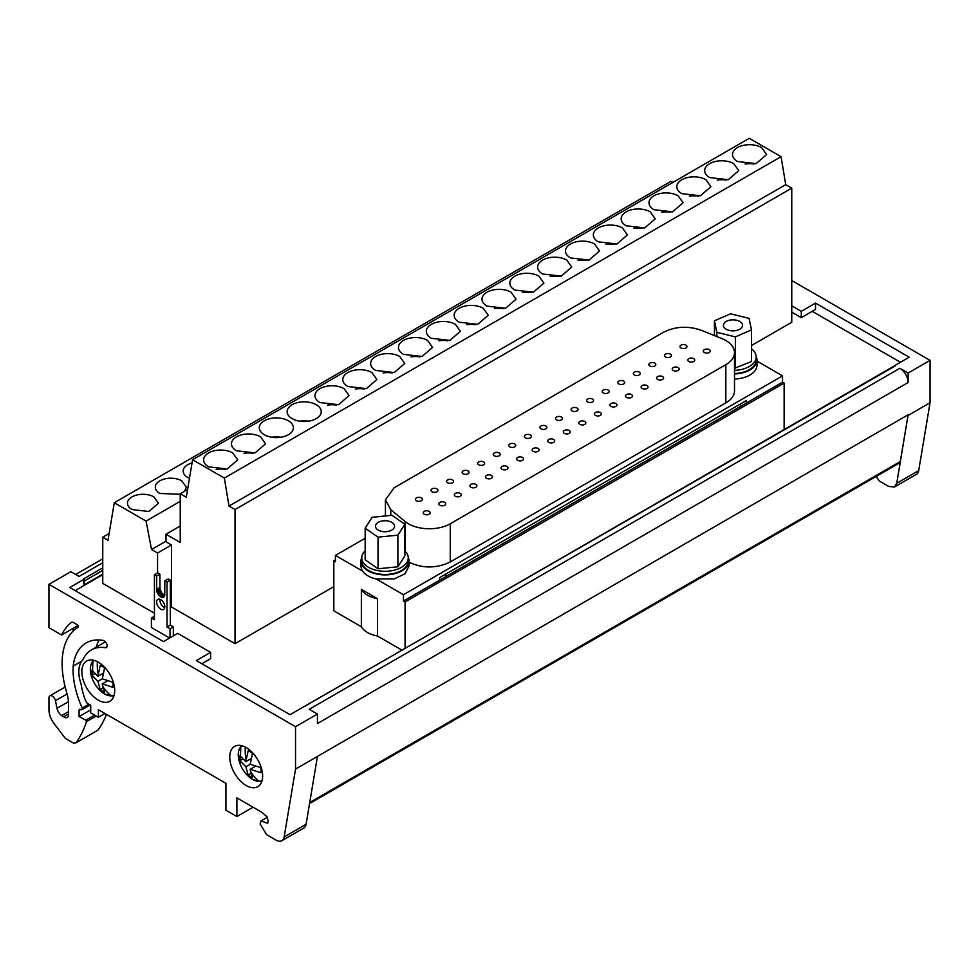 <?xml version="1.0" encoding="UTF-8"?>
<svg xmlns="http://www.w3.org/2000/svg" width="979" height="979" viewBox="0 0 979 979"><rect width="100%" height="100%" fill="white"/><g stroke="black" fill="none" stroke-linecap="round" stroke-linejoin="round"><path stroke-width="1.47" d="M731.815 319.876A9.533 5.495 180 0 1 742.486 325.346A9.533 5.495 180 0 1 734.091 330.804A9.533 5.495 180 0 1 723.42 325.346A9.533 5.495 180 0 1 731.815 319.876M734.495 352.587A29.603 17.096 0 0 1 725.831 364.665L450.267 523.765A29.603 17.096 0 0 1 408.402 523.765A29.603 17.096 0 0 1 405.086 521.477L390.78 509.68L385.42 499.902L394.096 487.799L663.529 332.236C675.473 326.325 688.115 325.689 701.441 330.327L721.878 338.587A29.603 17.096 180 0 1 725.831 340.496A29.603 17.096 0 0 1 734.495 352.587L734.495 390.792A29.603 17.096 180 0 1 725.831 402.883L450.267 561.97C436.316 568.603 422.365 568.603 408.402 561.97M709.285 349.638A3.488 2.019 0 0 0 705.48 349.209A3.488 2.019 0 0 0 703.326 351.069A3.488 2.019 0 0 0 704.354 352.489A3.488 2.019 0 0 0 708.147 352.929A3.488 2.019 0 0 0 710.301 351.069A3.488 2.019 0 0 0 709.285 349.638M685.936 345.146A3.488 2.019 0 0 0 682.143 344.718A3.488 2.019 0 0 0 679.989 346.578A3.488 2.019 0 0 0 681.005 347.998A3.488 2.019 0 0 0 684.81 348.438A3.488 2.019 0 0 0 686.964 346.578A3.488 2.019 0 0 0 685.936 345.146M693.719 358.632A3.488 2.019 0 0 0 689.926 358.192A3.488 2.019 0 0 0 687.772 360.052A3.488 2.019 0 0 0 688.788 361.471A3.488 2.019 0 0 0 692.594 361.912A3.488 2.019 0 0 0 694.747 360.052A3.488 2.019 0 0 0 693.719 358.632M670.382 354.129A3.488 2.019 0 0 0 666.577 353.7A3.488 2.019 0 0 0 664.423 355.561A3.488 2.019 0 0 0 665.451 356.98A3.488 2.019 0 0 0 669.244 357.421A3.488 2.019 0 0 0 671.398 355.561A3.488 2.019 0 0 0 670.382 354.129M678.153 367.614A3.488 2.019 0 0 0 674.36 367.174A3.488 2.019 0 0 0 672.206 369.034A3.488 2.019 0 0 0 673.222 370.454A3.488 2.019 0 0 0 677.027 370.894A3.488 2.019 0 0 0 679.181 369.034A3.488 2.019 0 0 0 678.153 367.614M654.816 363.123A3.488 2.019 0 0 0 651.011 362.683A3.488 2.019 0 0 0 648.869 364.543A3.488 2.019 0 0 0 649.885 365.962A3.488 2.019 0 0 0 653.691 366.403A3.488 2.019 0 0 0 655.832 364.543A3.488 2.019 0 0 0 654.816 363.123M662.599 376.597A3.488 2.019 0 0 0 658.794 376.156A3.488 2.019 0 0 0 656.64 378.016A3.488 2.019 0 0 0 657.668 379.448A3.488 2.019 0 0 0 661.461 379.876A3.488 2.019 0 0 0 663.615 378.016A3.488 2.019 0 0 0 662.599 376.597M639.25 372.106A3.488 2.019 0 0 0 635.457 371.665A3.488 2.019 0 0 0 633.303 373.525A3.488 2.019 0 0 0 634.319 374.945A3.488 2.019 0 0 0 638.124 375.385A3.488 2.019 0 0 0 640.278 373.525A3.488 2.019 0 0 0 639.25 372.106M647.033 385.579A3.488 2.019 0 0 0 643.24 385.139A3.488 2.019 0 0 0 641.086 386.999A3.488 2.019 0 0 0 642.102 388.43A3.488 2.019 0 0 0 645.907 388.859A3.488 2.019 0 0 0 648.061 386.999A3.488 2.019 0 0 0 647.033 385.579M623.696 381.088A3.488 2.019 0 0 0 619.891 380.647A3.488 2.019 0 0 0 617.737 382.508A3.488 2.019 0 0 0 618.765 383.939A3.488 2.019 0 0 0 622.558 384.368A3.488 2.019 0 0 0 624.712 382.508A3.488 2.019 0 0 0 623.696 381.088M631.467 394.561A3.488 2.019 0 0 0 627.674 394.133A3.488 2.019 0 0 0 625.52 395.993A3.488 2.019 0 0 0 626.548 397.413A3.488 2.019 0 0 0 630.341 397.853A3.488 2.019 0 0 0 632.495 395.993A3.488 2.019 0 0 0 631.467 394.561M608.13 390.07A3.488 2.019 0 0 0 604.324 389.642A3.488 2.019 0 0 0 602.183 391.502A3.488 2.019 0 0 0 603.199 392.922A3.488 2.019 0 0 0 607.004 393.362A3.488 2.019 0 0 0 609.146 391.502A3.488 2.019 0 0 0 608.13 390.07M615.913 403.544A3.488 2.019 0 0 0 612.108 403.115A3.488 2.019 0 0 0 609.954 404.976A3.488 2.019 0 0 0 610.982 406.395A3.488 2.019 0 0 0 614.775 406.836A3.488 2.019 0 0 0 616.929 404.976A3.488 2.019 0 0 0 615.913 403.544M592.564 399.053A3.488 2.019 0 0 0 588.771 398.624A3.488 2.019 0 0 0 586.617 400.484A3.488 2.019 0 0 0 587.633 401.904A3.488 2.019 0 0 0 591.438 402.345A3.488 2.019 0 0 0 593.592 400.484A3.488 2.019 0 0 0 592.564 399.053M600.347 412.538A3.488 2.019 0 0 0 596.554 412.098A3.488 2.019 0 0 0 594.4 413.958A3.488 2.019 0 0 0 595.416 415.377A3.488 2.019 0 0 0 599.221 415.818A3.488 2.019 0 0 0 601.375 413.958A3.488 2.019 0 0 0 600.347 412.538M577.01 408.047A3.488 2.019 0 0 0 573.204 407.607A3.488 2.019 0 0 0 571.051 409.467A3.488 2.019 0 0 0 572.079 410.886A3.488 2.019 0 0 0 575.872 411.327A3.488 2.019 0 0 0 578.026 409.467A3.488 2.019 0 0 0 577.01 408.047M584.793 421.521A3.488 2.019 0 0 0 580.988 421.08A3.488 2.019 0 0 0 578.834 422.94A3.488 2.019 0 0 0 579.862 424.36A3.488 2.019 0 0 0 583.655 424.8A3.488 2.019 0 0 0 585.809 422.94A3.488 2.019 0 0 0 584.793 421.521M561.444 417.03A3.488 2.019 0 0 0 557.651 416.589A3.488 2.019 0 0 0 555.497 418.449A3.488 2.019 0 0 0 556.513 419.869A3.488 2.019 0 0 0 560.318 420.309A3.488 2.019 0 0 0 562.472 418.449A3.488 2.019 0 0 0 561.444 417.03M569.227 430.503A3.488 2.019 0 0 0 565.421 430.062A3.488 2.019 0 0 0 563.268 431.923A3.488 2.019 0 0 0 564.296 433.354A3.488 2.019 0 0 0 568.089 433.783A3.488 2.019 0 0 0 570.243 431.923A3.488 2.019 0 0 0 569.227 430.503M545.878 426.012A3.488 2.019 0 0 0 542.085 425.571A3.488 2.019 0 0 0 539.931 427.431A3.488 2.019 0 0 0 540.946 428.863A3.488 2.019 0 0 0 544.752 429.291A3.488 2.019 0 0 0 546.906 427.431A3.488 2.019 0 0 0 545.878 426.012M553.661 439.485A3.488 2.019 0 0 0 549.868 439.045A3.488 2.019 0 0 0 547.714 440.905A3.488 2.019 0 0 0 548.729 442.337A3.488 2.019 0 0 0 552.535 442.765A3.488 2.019 0 0 0 554.689 440.905A3.488 2.019 0 0 0 553.661 439.485M530.324 434.994A3.488 2.019 0 0 0 526.518 434.554A3.488 2.019 0 0 0 524.365 436.414A3.488 2.019 0 0 0 525.393 437.846A3.488 2.019 0 0 0 529.186 438.274A3.488 2.019 0 0 0 531.34 436.414A3.488 2.019 0 0 0 530.324 434.994M538.107 448.468A3.488 2.019 0 0 0 534.301 448.039A3.488 2.019 0 0 0 532.148 449.899A3.488 2.019 0 0 0 533.176 451.319A3.488 2.019 0 0 0 536.969 451.76A3.488 2.019 0 0 0 539.123 449.899A3.488 2.019 0 0 0 538.107 448.468M514.758 443.976A3.488 2.019 0 0 0 510.965 443.548A3.488 2.019 0 0 0 508.811 445.408A3.488 2.019 0 0 0 509.826 446.828A3.488 2.019 0 0 0 513.632 447.268A3.488 2.019 0 0 0 515.786 445.408A3.488 2.019 0 0 0 514.758 443.976M522.541 457.462A3.488 2.019 0 0 0 518.735 457.022A3.488 2.019 0 0 0 516.594 458.882A3.488 2.019 0 0 0 517.61 460.301A3.488 2.019 0 0 0 521.415 460.742A3.488 2.019 0 0 0 523.557 458.882A3.488 2.019 0 0 0 522.541 457.462M499.204 452.959A3.488 2.019 0 0 0 495.398 452.531A3.488 2.019 0 0 0 493.245 454.391A3.488 2.019 0 0 0 494.273 455.81A3.488 2.019 0 0 0 498.066 456.251A3.488 2.019 0 0 0 500.22 454.391A3.488 2.019 0 0 0 499.204 452.959M506.975 466.445A3.488 2.019 0 0 0 503.182 466.004A3.488 2.019 0 0 0 501.028 467.864A3.488 2.019 0 0 0 502.043 469.284A3.488 2.019 0 0 0 505.849 469.724A3.488 2.019 0 0 0 508.003 467.864A3.488 2.019 0 0 0 506.975 466.445M483.638 461.953A3.488 2.019 0 0 0 479.832 461.513A3.488 2.019 0 0 0 477.679 463.373A3.488 2.019 0 0 0 478.707 464.792A3.488 2.019 0 0 0 482.5 465.233A3.488 2.019 0 0 0 484.654 463.373A3.488 2.019 0 0 0 483.638 461.953M491.421 475.427A3.488 2.019 0 0 0 487.615 474.986A3.488 2.019 0 0 0 485.462 476.846A3.488 2.019 0 0 0 486.49 478.278A3.488 2.019 0 0 0 490.283 478.707A3.488 2.019 0 0 0 492.437 476.846A3.488 2.019 0 0 0 491.421 475.427M468.072 470.936A3.488 2.019 0 0 0 464.279 470.495A3.488 2.019 0 0 0 462.125 472.355A3.488 2.019 0 0 0 463.14 473.775A3.488 2.019 0 0 0 466.946 474.215A3.488 2.019 0 0 0 469.1 472.355A3.488 2.019 0 0 0 468.072 470.936M475.855 484.409A3.488 2.019 0 0 0 472.062 483.969A3.488 2.019 0 0 0 469.908 485.829A3.488 2.019 0 0 0 470.923 487.261A3.488 2.019 0 0 0 474.729 487.689A3.488 2.019 0 0 0 476.883 485.829A3.488 2.019 0 0 0 475.855 484.409M452.518 479.918A3.488 2.019 0 0 0 448.712 479.477A3.488 2.019 0 0 0 446.559 481.338A3.488 2.019 0 0 0 447.587 482.769A3.488 2.019 0 0 0 451.38 483.198A3.488 2.019 0 0 0 453.534 481.338A3.488 2.019 0 0 0 452.518 479.918M460.289 493.392A3.488 2.019 0 0 0 456.495 492.963A3.488 2.019 0 0 0 454.342 494.823A3.488 2.019 0 0 0 455.357 496.243A3.488 2.019 0 0 0 459.163 496.683A3.488 2.019 0 0 0 461.317 494.823A3.488 2.019 0 0 0 460.289 493.392M436.952 488.9A3.488 2.019 0 0 0 433.146 488.46A3.488 2.019 0 0 0 431.005 490.32A3.488 2.019 0 0 0 432.02 491.752A3.488 2.019 0 0 0 435.826 492.18A3.488 2.019 0 0 0 437.968 490.32A3.488 2.019 0 0 0 436.952 488.9M444.735 502.374A3.488 2.019 0 0 0 440.929 501.946A3.488 2.019 0 0 0 438.776 503.806A3.488 2.019 0 0 0 439.804 505.225A3.488 2.019 0 0 0 443.597 505.666A3.488 2.019 0 0 0 445.751 503.806A3.488 2.019 0 0 0 444.735 502.374M421.386 497.883A3.488 2.019 0 0 0 417.592 497.454A3.488 2.019 0 0 0 415.439 499.314A3.488 2.019 0 0 0 416.454 500.734A3.488 2.019 0 0 0 420.26 501.175A3.488 2.019 0 0 0 422.414 499.314A3.488 2.019 0 0 0 421.386 497.883M429.169 511.368A3.488 2.019 0 0 0 425.375 510.928A3.488 2.019 0 0 0 423.222 512.788A3.488 2.019 0 0 0 424.237 514.208A3.488 2.019 0 0 0 428.043 514.648A3.488 2.019 0 0 0 430.197 512.788A3.488 2.019 0 0 0 429.169 511.368M751.468 348.867A23.251 13.425 180 0 1 756.204 356.98A23.251 13.425 180 0 1 736.294 370.258A23.251 13.425 180 0 1 734.495 370.368M756.204 356.98L756.204 360.137A23.251 13.425 180 0 1 736.294 373.427A23.251 13.425 0 0 1 734.495 373.537M405.086 521.477L405.086 551.471L406.163 552.303A23.251 13.425 180 0 1 408.255 557.859A23.251 13.425 180 0 1 395.235 569.913A23.251 13.425 180 0 1 370.76 568.469A23.251 13.425 180 0 1 361.765 557.859A23.251 13.425 180 0 1 365.167 550.871M408.255 557.859L408.255 561.028A23.251 13.425 180 0 1 395.235 573.082A23.251 13.425 180 0 1 370.76 571.638A23.251 13.425 180 0 1 361.765 561.028L361.765 557.859M391.098 530.459A9.533 5.495 180 0 1 380.966 531.205A9.533 5.495 180 0 1 375.483 526.225A9.533 5.495 180 0 1 378.91 522.003A9.533 5.495 180 0 1 389.055 521.244A9.533 5.495 180 0 1 394.537 526.225A9.533 5.495 180 0 1 391.098 530.459M761.613 147.584A17.047 9.839 0 0 0 743.037 145.443A17.047 9.839 0 0 0 732.512 154.535A17.047 9.839 0 0 0 737.505 161.498L756.082 163.64L766.606 154.535L761.613 147.584M754.075 164.031A17.047 9.839 0 0 0 745.043 164.031M733.773 163.652A17.047 9.839 0 0 0 715.196 161.523A17.047 9.839 0 0 0 704.672 170.615A17.047 9.839 0 0 0 709.665 177.566L728.241 179.708L738.766 170.615L733.773 163.652M726.234 180.099A17.047 9.839 0 0 0 717.203 180.099M705.945 179.72A17.047 9.839 0 0 0 687.356 177.591A17.047 9.839 0 0 0 676.832 186.683A17.047 9.839 0 0 0 681.825 193.646L700.413 195.776L710.938 186.683L705.945 179.72M698.406 196.167A17.047 9.839 0 0 0 689.363 196.167M678.104 195.788A17.047 9.839 0 0 0 659.528 193.658A17.047 9.839 0 0 0 649.004 202.751A17.047 9.839 0 0 0 653.996 209.714L672.573 211.843L683.097 202.751L678.104 195.788M670.566 212.247A17.047 9.839 0 0 0 661.535 212.247M650.264 211.868A17.047 9.839 0 0 0 631.688 209.726A17.047 9.839 0 0 0 621.163 218.819A17.047 9.839 0 0 0 626.156 225.782L644.733 227.911L655.257 218.819L650.264 211.868M642.726 228.315A17.047 9.839 0 0 0 633.694 228.315M622.436 227.936A17.047 9.839 0 0 0 603.847 225.806A17.047 9.839 0 0 0 593.335 234.899A17.047 9.839 0 0 0 598.328 241.85L616.905 243.991L627.429 234.899L622.436 227.936M614.898 244.383A17.047 9.839 0 0 0 605.854 244.383M594.596 244.004A17.047 9.839 0 0 0 576.019 241.874A17.047 9.839 0 0 0 565.495 250.967A17.047 9.839 0 0 0 570.488 257.93L589.064 260.059L599.589 250.967L594.596 244.004M587.057 260.451A17.047 9.839 0 0 0 578.026 260.451M566.755 260.071A17.047 9.839 0 0 0 548.179 257.942A17.047 9.839 0 0 0 537.655 267.034A17.047 9.839 0 0 0 542.647 273.998L561.236 276.127L571.748 267.034L566.755 260.071M559.229 276.531A17.047 9.839 0 0 0 550.186 276.531M538.927 276.151A17.047 9.839 0 0 0 520.351 274.01A17.047 9.839 0 0 0 509.826 283.102A17.047 9.839 0 0 0 514.819 290.065L533.396 292.195L543.92 283.102L538.927 276.151M531.389 292.599A17.047 9.839 0 0 0 522.358 292.599M511.087 292.219A17.047 9.839 0 0 0 492.51 290.09A17.047 9.839 0 0 0 481.986 299.182A17.047 9.839 0 0 0 486.979 306.133L505.556 308.275L516.08 299.182L511.087 292.219M503.549 308.666A17.047 9.839 0 0 0 494.517 308.666M483.259 308.287A17.047 9.839 0 0 0 464.67 306.158A17.047 9.839 0 0 0 454.146 315.25A17.047 9.839 0 0 0 459.139 322.213L477.728 324.343L488.252 315.25L483.259 308.287M475.721 324.734A17.047 9.839 0 0 0 466.677 324.734M455.419 324.355A17.047 9.839 0 0 0 436.842 322.226A17.047 9.839 0 0 0 426.318 331.318A17.047 9.839 0 0 0 431.311 338.281L449.887 340.411L460.411 331.318L455.419 324.355M447.88 340.814A17.047 9.839 0 0 0 438.849 340.814M427.578 340.435A17.047 9.839 0 0 0 409.002 338.293A17.047 9.839 0 0 0 398.477 347.386A17.047 9.839 0 0 0 403.47 354.349L422.047 356.478L432.571 347.386L427.578 340.435M420.04 356.882A17.047 9.839 0 0 0 411.009 356.882M399.75 356.503A17.047 9.839 0 0 0 381.161 354.374A17.047 9.839 0 0 0 370.637 363.466A17.047 9.839 0 0 0 375.642 370.417L394.219 372.558L404.743 363.466L399.75 356.503M392.212 372.95A17.047 9.839 0 0 0 383.168 372.95M371.91 372.571A17.047 9.839 0 0 0 353.333 370.441A17.047 9.839 0 0 0 342.809 379.534A17.047 9.839 0 0 0 347.802 386.497L366.379 388.626L376.903 379.534L371.91 372.571M364.372 389.018A17.047 9.839 0 0 0 355.34 389.018M344.07 388.639A17.047 9.839 0 0 0 325.493 386.509A17.047 9.839 0 0 0 314.969 395.602A17.047 9.839 0 0 0 319.962 402.565L338.55 404.694L349.062 395.602L344.07 388.639M336.543 405.098A17.047 9.839 0 0 0 327.5 405.098M260.573 436.854A17.047 9.839 0 0 0 241.984 434.725A17.047 9.839 0 0 0 231.46 443.817A17.047 9.839 0 0 0 236.453 450.781L255.042 452.91L265.566 443.817L260.573 436.854M253.035 453.301A17.047 9.839 0 0 0 243.991 453.301M232.733 452.922A17.047 9.839 0 0 0 214.156 450.793A17.047 9.839 0 0 0 203.632 459.885A17.047 9.839 0 0 0 208.625 466.848L227.201 468.978L237.726 459.885L232.733 452.922M225.194 469.382A17.047 9.839 0 0 0 216.163 469.382M184.652 491.189L186.316 487.163L181.776 480.836A15.493 8.946 0 0 0 164.888 478.89A15.493 8.946 0 0 0 155.318 487.163A15.493 8.946 0 0 0 159.858 493.489L180.234 494.26M153.936 496.904A15.493 8.946 0 0 0 137.048 494.958A15.493 8.946 0 0 0 127.478 503.23A15.493 8.946 0 0 0 132.018 509.557L148.906 511.491L158.476 503.23L153.936 496.904M316.241 404.719A17.047 9.839 0 0 0 297.665 402.577A17.047 9.839 0 0 0 287.141 411.669A17.047 9.839 0 0 0 292.134 418.633A17.047 9.839 0 0 0 310.71 420.762A17.047 9.839 0 0 0 321.234 411.669A17.047 9.839 0 0 0 316.241 404.719M308.703 421.166A17.047 9.839 0 0 0 299.672 421.166M288.401 420.786A17.047 9.839 0 0 0 269.825 418.657A17.047 9.839 0 0 0 259.3 427.75A17.047 9.839 0 0 0 264.293 434.7A17.047 9.839 0 0 0 282.87 436.842A17.047 9.839 0 0 0 293.394 427.75A17.047 9.839 0 0 0 288.401 420.786M280.863 437.234A17.047 9.839 0 0 0 271.832 437.234M192.019 462.994A15.493 8.946 0 0 0 183.146 471.083A15.493 8.946 0 0 0 187.687 477.409A15.493 8.946 0 0 0 189.461 478.29M164.766 607.604A5.813 3.353 60 0 1 159.895 600.139A5.813 3.353 60 0 1 159.969 599.307M164.827 606.772A5.813 3.353 60 0 1 163.628 609.44A5.813 3.353 60 0 1 159.149 607.886A5.813 3.353 60 0 1 156.616 602.036A5.813 3.353 60 0 1 157.815 599.368A5.813 3.353 60 0 1 162.294 600.935A5.813 3.353 60 0 1 164.827 606.772M81.832 671.655A23.251 13.425 -120 0 0 91.977 695.053A23.251 13.425 -120 0 0 109.893 701.282A23.251 13.425 -120 0 0 114.702 690.636A23.251 13.425 -120 0 0 104.557 667.237A23.251 13.425 -120 0 0 86.641 661.021A23.251 13.425 -120 0 0 81.832 671.655M262.617 776.041A23.251 13.425 60 0 1 257.807 786.675A23.251 13.425 60 0 1 239.892 780.447A23.251 13.425 60 0 1 229.747 757.061A23.251 13.425 60 0 1 234.556 746.414A23.251 13.425 60 0 1 252.472 752.643A23.251 13.425 60 0 1 262.617 776.041M106.956 646.764L105.328 647.706A3.879 2.239 -120 0 0 106.319 647.547A3.879 2.239 -120 0 0 107.127 645.773A3.879 2.239 -120 0 0 104.435 641.061L103.823 640.694A3.879 2.239 -120 0 0 102.844 640.327A64.308 37.129 -120 0 0 86.152 642.934A64.308 37.129 -120 0 0 73.18 666.112A69.729 40.261 -120 0 0 73.07 669.685A69.729 40.261 -120 0 0 82.26 708.074A1.554 0.893 -120 0 1 82.456 708.931A1.554 0.893 -120 0 1 82.138 709.64A1.554 0.893 -120 0 1 81.649 709.677L80.315 709.31A2.325 1.346 -120 0 0 79.568 709.383A2.325 1.346 -120 0 0 79.091 710.448L79.091 716.579L85.797 720.177L94.596 715.098M68.567 711.611L61.628 715.625L63.647 716.799A6.192 3.573 -120 0 0 67.282 717.448A6.192 3.573 -120 0 0 68.567 714.609L68.567 703.925A30.985 17.891 -120 0 0 66.841 693.108A85.222 49.207 -120 0 1 62.118 663.358A85.222 49.207 -120 0 1 62.24 658.953A79.801 46.074 -120 0 1 77.977 627.306A1.554 0.893 -120 0 0 78.283 626.597A1.554 0.893 -120 0 0 77.182 624.7L73.462 622.558A3.879 2.239 -120 0 0 71.516 622.363A3.879 2.239 -120 0 0 71.369 622.46A87.559 50.553 -120 0 0 61.616 634.992L77.977 625.557M102.979 687.968L100.213 689.571A15.113 8.725 -120 0 0 102.403 691.101A15.113 8.725 -120 0 0 104.594 692.104L102.538 685.838A34.094 26.714 86.9 0 0 111.361 695.861A20.106 11.613 -120 0 0 114.164 695.163M113.809 696.302L104.826 694.148L97.325 687.491A20.106 11.613 -120 0 0 104.545 693.94A20.106 11.613 -120 0 0 111.361 695.861M250.905 773.373L248.128 774.964A15.113 8.725 -120 0 0 250.33 776.494A15.113 8.725 -120 0 0 252.521 777.497L250.453 771.244A34.094 26.714 86.9 0 0 259.288 781.266A20.106 11.613 -120 0 0 262.078 780.569M261.723 781.695L252.741 779.553L245.239 772.896A20.106 11.613 -120 0 0 252.472 779.333A20.106 11.613 -120 0 0 259.288 781.266M900.46 362.267L812.24 311.334M180.234 526.004L165.989 534.228L180.234 542.452L180.234 493.734L186.291 497.234L192.569 459.726L224.35 478.07L229 506.07L785.721 184.664L791.754 188.139L791.754 322.275L751.468 345.526M333.827 586.654L235.033 643.692L171.472 606.992L170.309 607.665M154.425 613.221L102.758 583.398L102.758 537.202L109.122 533.531M170.04 637.818L170.04 628.763L167.017 627.025L167.017 582.101L164.827 580.841L164.741 595.709L162.795 597.508L160.715 596.945L158.635 595.11L156.701 591.071L156.616 576.093L154.425 574.82L154.425 619.744L151.402 618.006L151.402 627.502L169.648 638.039M377.527 598.72L361.361 589.395A24.793 14.318 180 0 0 377.527 598.72L377.527 636.044L401.977 650.166M377.527 636.044C369.511 634.453 364.127 631.345 361.361 626.719L333.827 610.823L333.827 560.832L335.418 561.75L335.418 555.423L365.167 538.254M241.984 745.778A20.106 11.613 -120 0 0 240.222 764.195L240.222 764.195A34.094 34.094 0 0 0 245.239 772.896M242.633 759.055L239.867 760.646A15.113 8.725 -120 0 1 239.867 755.592L245.839 761.686L248.128 750.82L250.33 751.823L252.521 753.353L250.22 764.22L260.781 767.658A15.113 8.725 -120 0 1 260.781 772.725L250.22 769.274L255.421 766.276M250.22 769.274L250.453 771.244M248.128 774.964L245.839 766.753L250.22 764.22M245.839 766.753L239.867 760.646M245.839 761.686L251.04 758.688M94.07 660.372A20.106 11.613 -120 0 0 92.307 678.79L92.307 678.79A34.094 34.094 0 0 0 97.325 687.491M94.718 673.65L91.953 675.253A15.113 8.725 -120 0 1 91.953 670.187L97.912 676.293L100.213 665.414L102.403 666.418L104.594 667.947L102.305 678.814L112.866 682.265A15.113 8.725 -120 0 1 112.866 687.331L102.305 683.88L107.506 680.882M102.305 683.88L102.538 685.838M100.213 689.571L97.912 681.347L102.305 678.814M97.912 681.347L91.953 675.253M97.912 676.293L103.113 673.283M84.023 579.446A1.554 0.893 60 0 1 84.561 580.865L84.561 584.659A1.554 0.893 60 0 1 84.243 585.369A1.554 0.893 60 0 1 84.023 585.442L83.472 578.968L102.758 567.832M73.327 630.929L72.972 628.445M894.977 365.595A1.554 0.893 60 0 1 895.528 365.742L894.977 365.595A1.554 0.893 -120 0 0 894.757 365.669L304.383 706.508M261.087 820.879L267.365 823.217L268.124 822.605L267.451 817.208L261.087 820.879L260.096 823.988L266.68 834.695L276.066 840.117A11.626 6.718 -120 0 0 281.879 840.692A11.626 6.718 -120 0 0 284.167 836.947L295.523 769.09L295.523 726.699L48.95 584.341L48.95 627.686L60.894 634.588A1.554 0.893 -120 0 0 60.943 634.612L61.616 634.992M48.95 584.341L70.867 571.687L79.091 576.435L102.758 562.766M309.731 802.499L900.301 461.537A4.65 2.68 60 0 1 899.395 463.03L309.548 803.575M295.523 769.09L908.133 414.778L900.301 461.537M908.133 382.508L317.441 723.542L317.441 714.046L309.229 709.298L899.909 368.275A11.626 6.706 60 0 1 908.133 382.508L908.133 373.023L899.909 368.275M295.523 726.699L317.441 714.046M791.754 280.52L930.05 360.358L908.133 373.023M895.528 365.742L290.041 714.682L196.351 660.58L210.595 652.357L177.713 633.376L163.469 641.6L69.766 587.51L84.023 579.287M894.977 365.424L909.234 357.2L815.531 303.098L801.287 311.334L791.754 305.827M75.248 590.667L84.023 585.442M876.229 476.406L879.289 481.007L888.675 486.428L894.488 487.004L896.764 483.259L908.133 414.778M791.754 312.154L801.287 317.661L801.287 311.334M815.531 303.098L815.531 309.425L801.287 317.661M894.488 487.004L916.405 474.35A11.626 6.718 -120 0 0 918.694 470.605L930.05 402.761L908.133 415.414M930.05 360.358L930.05 402.761M96.187 716.016L86.482 721.621A155.074 89.53 -120 0 1 75.983 742.828L97.9 730.175A155.074 89.53 -120 0 0 106.491 714.364M281.879 840.692L303.796 828.038A11.626 6.718 -120 0 0 306.084 824.294L317.441 756.437M99.026 639.936A64.308 37.129 -120 0 0 96.285 647.082M63.647 716.799L68.567 713.96M90.729 709.861L79.091 716.579M65.177 687.001L49.941 695.8A4.65 2.68 -120 0 1 53.111 696.656A4.65 2.68 -120 0 1 55.436 700.683L57.002 708.306A7.746 4.479 -120 0 0 61.628 715.625M253.059 807.21L236.894 816.547L225.941 810.22L225.941 783.335L98.402 709.702L98.402 717.289L90.729 712.859L90.729 705.272L87.155 703.203L85.565 700.67A59.658 34.436 -120 0 1 81.024 683.844A30.055 17.353 -120 0 1 78.846 671.79A30.055 17.353 -120 0 1 82.97 659.662A54.237 31.316 -120 0 1 91.353 649.934A54.237 31.316 -120 0 1 105.328 647.706M75.983 742.828L73.462 743.061L65.299 738.35L53.698 723.065A15.493 8.946 -120 0 1 48.974 709.946L48.974 697.929A4.65 2.68 -120 0 1 49.941 695.8M98.402 717.289L104.973 713.495M201.833 663.75L210.595 658.683L210.595 652.357M267.451 817.208L261.993 812.374L236.894 797.885L236.894 816.547M81.661 661.217L73.18 666.112M85.797 720.177L86.482 721.621M151.402 618.006L154.425 616.268M154.425 574.82L157.705 572.923L159.895 574.196L159.993 589.174L161.927 593.213L164.778 595.379M156.616 576.093L159.895 574.196M156.603 589.37L159.895 587.473M156.567 589.75L159.846 587.853M156.701 591.071L159.993 589.174M157.117 592.466L160.409 590.57M157.778 593.849L161.07 591.952M158.635 595.11L161.927 593.213M159.638 596.162L162.93 594.265M160.715 596.945L164.007 595.048M161.792 597.41L164.741 595.709M162.795 597.508L164.325 596.627M164.827 580.841L168.119 578.944L170.309 580.204L170.309 625.128L173.32 626.866L173.32 635.909M167.017 582.101L170.309 580.204M167.017 627.025L170.309 625.128M170.04 628.763L173.32 626.866M165.989 541.191L151.525 549.537L157.558 553.025L157.558 573.021M171.472 606.992L171.472 544.985L157.558 553.025M171.472 544.985L165.989 541.828L165.989 534.228M102.758 537.202L107.996 540.237L114.286 502.729L146.067 521.085L151.525 549.537M672.891 182.412L670.994 181.311L114.286 502.729M180.234 501.346L146.067 521.085M180.234 493.734L187.576 489.5M229 506.07L235.033 509.557L235.033 643.692M791.754 188.139L235.033 509.557M224.35 478.07L781.058 156.664L749.278 138.308L192.569 459.726M781.058 156.664L785.721 184.664M404.853 524.254L391.979 515.321L372.13 517.291L365.167 528.195L378.029 537.128L397.878 535.17L404.853 524.254L404.853 555.901L397.878 566.804L378.029 568.762L365.167 559.829L365.167 528.195M378.029 537.128L378.029 568.762M397.878 535.17L397.878 566.804M734.495 373.978A24.022 13.865 0 0 0 756.975 360.137A24.022 13.865 0 0 0 756.192 356.625M734.495 379.044A24.022 13.865 0 0 0 756.975 365.204L756.975 360.137M408.243 557.516A24.022 13.865 180 0 1 409.026 561.028L409.026 566.082L405.037 573.743L394.39 578.858L376.254 579.005A24.022 13.865 180 0 1 362.634 571.136A24.022 13.865 180 0 1 360.982 566.082L360.982 561.028A24.022 13.865 180 0 1 361.765 557.516M409.026 561.028A24.022 13.865 180 0 1 394.39 573.792A24.022 13.865 180 0 1 360.982 561.028M751.468 329.899L749.057 318.359L730.542 313.806L714.437 320.782L716.848 332.322L735.364 336.886L751.468 329.899L751.468 361.545L734.495 368.3M390.78 509.68L390.78 515.443M403.47 594.718L403.47 601.045L439.595 580.192L439.595 577.659L746.414 400.521L746.414 403.042L782.539 382.189L782.539 375.863L403.47 594.718L376.254 579.005M746.414 403.042L439.595 580.192M714.437 335.577L714.437 320.782M716.848 332.322L716.848 336.556M735.364 336.886L735.364 368.52M362.634 571.136L335.418 555.423M756.975 361.104L782.539 375.863M361.361 589.395L361.361 626.719M403.47 601.045L405.061 601.963L784.13 383.107L784.13 429.536M405.061 601.963L405.061 648.392M335.418 559.915L333.827 560.832M784.13 383.107L782.539 382.189M245.362 747.112A34.094 26.714 86.9 0 0 246.072 759.447M97.435 661.718A34.094 26.714 86.9 0 0 98.157 674.054M84.561 580.865L102.758 570.365M84.561 584.659L102.758 574.159M918.694 470.605L896.764 483.259M80.804 709.457L79.091 710.448M68.481 701.674L57.002 708.306M55.436 700.683L67.098 693.952M88.918 704.231L82.26 708.074M306.084 824.294L284.167 836.947M725.831 364.665L725.831 402.883M450.267 523.765L450.267 561.97M740.454 404.082L740.834 406.701M445.555 574.33L445.934 576.961M90.215 704.978L82.138 709.64M240.834 745.509L240.222 764.195M92.919 660.115L92.307 678.79M75.677 574.465L102.758 558.838M84.243 585.369L102.758 574.685M105.389 641.832L91.353 649.934M385.42 499.902L385.42 515.97"/></g></svg>
